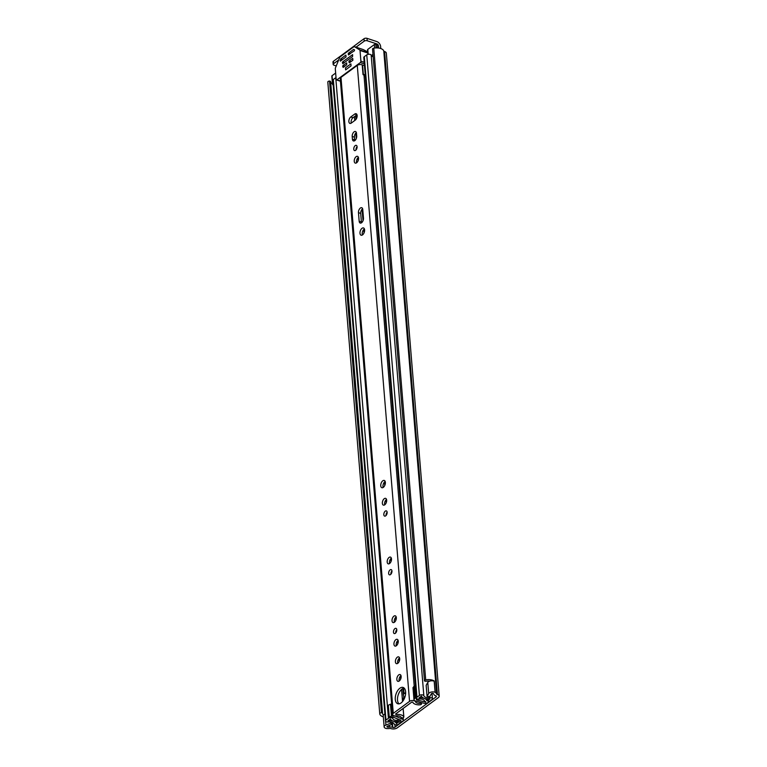 <?xml version="1.0" encoding="UTF-8"?>
<svg xmlns="http://www.w3.org/2000/svg" width="767" height="767" viewBox="0 0 767 767"><rect width="100%" height="100%" fill="white"/><g stroke="black" fill="none" stroke-linecap="round" stroke-linejoin="round"><path stroke-width="1.15" d="M329.542 81.062L381.477 712.773A1.62 0.825 175.3 0 0 380.077 713.185A1.62 0.825 175.3 0 0 379.742 713.732A8.207 4.19 175.3 0 0 379.751 713.761L327.806 82.031A1.62 0.825 -4.7 0 1 328.142 81.475A1.62 0.825 -4.7 0 1 329.542 81.062L330.625 81.436L382.551 713.089M372.628 49.328A1.62 0.825 -4.7 0 1 372.532 49.078A1.62 0.825 -4.7 0 1 372.858 48.522A1.62 0.825 -4.7 0 1 373.769 48.168L425.704 679.869A1.62 0.825 175.3 0 0 424.793 680.233A1.62 0.825 175.3 0 0 424.467 680.789A1.62 0.825 175.3 0 0 424.563 681.029L425.762 681.355A5.398 2.752 175.3 0 1 429.645 681.154M427.066 696.369L426.155 685.267L427.775 682.438A3.883 1.985 175.3 0 1 428.398 681.777A3.883 1.985 175.3 0 1 434.18 681.201L435.1 692.304A3.883 1.985 175.3 0 0 429.309 692.879A3.883 1.985 175.3 0 0 428.686 693.541L427.066 696.369L429.741 696.618L431.361 693.79A1.083 0.546 -4.7 0 1 431.533 693.608A1.083 0.546 -4.7 0 1 433.355 693.579A5.398 2.752 -4.7 0 1 433.882 694.413A3.883 1.985 175.3 0 0 435.378 695.631L435.752 695.755A1.62 0.825 -4.7 0 1 436.394 696.34A1.62 0.825 -4.7 0 1 436.068 696.896L395.063 727.106A1.62 0.825 -4.7 0 1 392.8 727.404L392.426 727.279A3.883 1.985 175.3 0 0 389.569 727.068A5.398 2.752 -4.7 0 1 387.805 727.145A1.083 0.546 -4.7 0 1 386.932 726.675A1.083 0.546 -4.7 0 1 387.153 726.311A1.083 0.546 -4.7 0 1 387.431 726.157L392.119 724.336L390.614 723.214L385.926 725.036A3.883 1.985 175.3 0 0 384.929 725.572A3.883 1.985 175.3 0 0 384.142 726.905A3.883 1.985 175.3 0 0 386.06 728.429L385.983 728.41M384.9 713.991A3.883 1.985 175.3 0 0 384.008 714.48A3.883 1.985 175.3 0 0 383.232 715.812L384.142 726.905M381.477 712.773L329.829 81.062M330.625 81.436L382.551 713.205A5.398 2.752 175.3 0 0 382.541 713.531A5.398 2.752 175.3 0 0 383.519 714.94M377.623 46.346L378.39 45.78L378.582 48.024M380.787 48.542L380.624 46.509A4.429 2.934 53.6 0 0 376.798 41.562L367.019 38.35L367.22 40.756L376.99 43.968L376.29 44.486A3.241 1.649 -4.7 0 1 377.575 45.665L377.757 47.947M435.1 692.304L435.167 692.246A8.207 4.19 -4.7 0 1 436.653 694.049A1.083 0.546 175.3 0 0 437.075 694.384L437.449 694.509A4.429 2.263 -4.7 0 1 439.194 696.11A4.429 2.263 -4.7 0 1 438.293 697.634L397.296 727.835A4.429 2.263 -4.7 0 1 391.103 728.65L390.729 728.525A1.083 0.546 175.3 0 0 389.933 728.468A8.207 4.19 -4.7 0 1 385.993 728.477M330.682 82.174A5.398 2.752 175.3 0 0 332.456 83.68M439.194 696.11L386.328 53.124A4.429 2.263 175.3 0 0 384.583 51.523L384.209 51.399A1.083 0.546 -4.7 0 1 383.788 51.053A8.207 4.19 175.3 0 0 373.769 48.168M434.017 681.134L434.237 680.962A8.207 4.19 175.3 0 0 425.704 679.869M434.237 680.962L435.167 692.246M327.806 82.031A8.207 4.19 175.3 0 0 327.816 82.05L379.751 713.761A8.207 4.19 175.3 0 0 383.308 716.838M378.39 45.78A1.62 1.074 53.6 0 0 376.99 43.968M336.234 65.933L334.019 65.214A2.157 1.103 175.3 0 1 333.175 64.428A2.157 1.103 175.3 0 1 333.607 63.69L338.678 59.951M333.175 64.428L332.974 62.022A2.157 1.103 -4.7 0 1 333.415 61.283L363.999 38.743A2.157 1.103 -4.7 0 1 367.019 38.35M367.22 40.756A2.157 1.103 175.3 0 0 364.2 41.15L363.999 38.743M356.013 47.18L364.2 41.15M382.56 713.137L381.765 712.764M390.518 721.968L390.614 723.214M391.956 722.255L392.119 724.336M348.87 121.608A3.557 1.956 -71.8 0 0 349.905 123.41A3.557 1.956 -71.8 0 0 351.276 123.075L355.246 120.151A3.557 1.956 -71.8 0 0 357.106 116.584A3.557 1.956 -71.8 0 0 356.109 113.717A3.557 1.956 -71.8 0 0 354.738 114.043L350.768 116.968A3.557 1.956 -71.8 0 0 348.87 121.608M354.738 114.043L356.971 114.782A3.557 1.956 -71.8 0 0 356.971 114.782L353.002 117.706A3.557 1.956 -71.8 0 0 351.104 122.336A3.557 1.956 -71.8 0 0 351.248 123.094M357.086 146.746A2.752 1.505 -71.8 0 0 356.281 145.356A2.752 1.505 -71.8 0 0 354.517 146.392A2.752 1.505 -71.8 0 0 353.769 149.191A2.752 1.505 -71.8 0 0 354.565 150.591A2.752 1.505 -71.8 0 0 356.329 149.546A2.752 1.505 -71.8 0 0 357.086 146.746M357.077 146.698A2.752 1.505 -71.8 0 0 355.993 149.929A2.752 1.505 -71.8 0 0 356.003 149.977M358.534 158.136A3.557 1.956 -71.8 0 0 357.499 156.334A3.557 1.956 -71.8 0 0 355.217 157.676A3.557 1.956 -71.8 0 0 354.239 161.3A3.557 1.956 -71.8 0 0 355.274 163.103A3.557 1.956 -71.8 0 0 357.566 161.76A3.557 1.956 -71.8 0 0 358.534 158.136M358.39 157.379A3.557 1.956 -71.8 0 0 356.473 162.029A3.557 1.956 -71.8 0 0 356.617 162.786M364.613 229.879A3.835 2.1 -71.8 0 0 363.491 227.943A3.835 2.1 -71.8 0 0 361.036 229.391A3.835 2.1 -71.8 0 0 359.991 233.283A3.835 2.1 -71.8 0 0 361.104 235.22A3.835 2.1 -71.8 0 0 363.558 233.782A3.835 2.1 -71.8 0 0 364.613 229.879M364.402 228.93A3.835 2.1 -71.8 0 0 362.216 234.021A3.835 2.1 -71.8 0 0 362.417 234.97M387.134 512.27A2.752 1.505 -71.8 0 0 386.338 510.88A2.752 1.505 -71.8 0 0 384.574 511.915A2.752 1.505 -71.8 0 0 383.816 514.715A2.752 1.505 -71.8 0 0 384.612 516.105A2.752 1.505 -71.8 0 0 386.386 515.069A2.752 1.505 -71.8 0 0 387.134 512.27M387.134 512.212A2.752 1.505 -71.8 0 0 386.05 515.443A2.752 1.505 -71.8 0 0 386.05 515.501M386.654 500.161A3.557 1.956 -71.8 0 0 385.619 498.358A3.557 1.956 -71.8 0 0 383.337 499.71A3.557 1.956 -71.8 0 0 382.359 503.325A3.557 1.956 -71.8 0 0 383.395 505.127A3.557 1.956 -71.8 0 0 385.686 503.785A3.557 1.956 -71.8 0 0 386.654 500.161M386.51 499.413A3.557 1.956 -71.8 0 0 384.593 504.063A3.557 1.956 -71.8 0 0 384.737 504.82M385.37 482.376A3.835 2.1 -71.8 0 0 384.257 480.439A3.835 2.1 -71.8 0 0 381.793 481.887A3.835 2.1 -71.8 0 0 380.748 485.779A3.835 2.1 -71.8 0 0 381.861 487.716A3.835 2.1 -71.8 0 0 384.315 486.278A3.835 2.1 -71.8 0 0 385.37 482.376M385.168 481.427A3.835 2.1 -71.8 0 0 382.973 486.518A3.835 2.1 -71.8 0 0 383.184 487.467M391.966 571.003A2.752 1.505 -71.8 0 0 391.16 569.613A2.752 1.505 -71.8 0 0 389.396 570.648A2.752 1.505 -71.8 0 0 388.648 573.448A2.752 1.505 -71.8 0 0 389.444 574.838A2.752 1.505 -71.8 0 0 391.208 573.802A2.752 1.505 -71.8 0 0 391.966 571.003M391.956 570.945A2.752 1.505 -71.8 0 0 390.873 574.176A2.752 1.505 -71.8 0 0 390.882 574.234M391.486 558.894A3.557 1.956 -71.8 0 0 390.451 557.091A3.557 1.956 -71.8 0 0 388.169 558.434A3.557 1.956 -71.8 0 0 387.191 562.058A3.557 1.956 -71.8 0 0 388.227 563.86A3.557 1.956 -71.8 0 0 390.508 562.518A3.557 1.956 -71.8 0 0 391.486 558.894M391.343 558.136A3.557 1.956 -71.8 0 0 389.425 562.796A3.557 1.956 -71.8 0 0 389.569 563.544M396.788 629.736A2.752 1.505 -71.8 0 0 395.993 628.336A2.752 1.505 -71.8 0 0 394.228 629.381A2.752 1.505 -71.8 0 0 393.471 632.181A2.752 1.505 -71.8 0 0 394.276 633.571A2.752 1.505 -71.8 0 0 396.04 632.535A2.752 1.505 -71.8 0 0 396.788 629.736M396.788 629.678A2.752 1.505 -71.8 0 0 395.705 632.909A2.752 1.505 -71.8 0 0 395.705 632.967M396.318 617.627A3.557 1.956 -71.8 0 0 395.283 615.824A3.557 1.956 -71.8 0 0 392.992 617.167A3.557 1.956 -71.8 0 0 392.023 620.791A3.557 1.956 -71.8 0 0 393.059 622.593A3.557 1.956 -71.8 0 0 395.341 621.251A3.557 1.956 -71.8 0 0 396.318 617.627M396.175 616.869A3.557 1.956 -71.8 0 0 394.248 621.519A3.557 1.956 -71.8 0 0 394.391 622.277M398.246 641.116A3.557 1.956 -71.8 0 0 397.21 639.314A3.557 1.956 -71.8 0 0 394.928 640.656A3.557 1.956 -71.8 0 0 393.95 644.28A3.557 1.956 -71.8 0 0 394.986 646.082A3.557 1.956 -71.8 0 0 397.268 644.74A3.557 1.956 -71.8 0 0 398.246 641.116M398.102 640.359A3.557 1.956 -71.8 0 0 396.184 645.018A3.557 1.956 -71.8 0 0 396.328 645.766M399.693 658.69A3.557 1.956 -71.8 0 0 398.658 656.888A3.557 1.956 -71.8 0 0 396.366 658.23A3.557 1.956 -71.8 0 0 395.398 661.854A3.557 1.956 -71.8 0 0 396.434 663.656A3.557 1.956 -71.8 0 0 398.715 662.314A3.557 1.956 -71.8 0 0 399.693 658.69M399.549 657.933A3.557 1.956 -71.8 0 0 397.622 662.592A3.557 1.956 -71.8 0 0 397.766 663.34M401.141 676.36A3.557 1.956 -71.8 0 0 400.106 674.557A3.557 1.956 -71.8 0 0 397.824 675.9A3.557 1.956 -71.8 0 0 396.846 679.524A3.557 1.956 -71.8 0 0 397.881 681.326A3.557 1.956 -71.8 0 0 400.173 679.984A3.557 1.956 -71.8 0 0 401.141 676.36M400.997 675.602A3.557 1.956 -71.8 0 0 399.08 680.252A3.557 1.956 -71.8 0 0 399.224 681.01M405.618 691.796A8.581 4.707 -71.8 0 0 403.126 687.453A8.581 4.707 -71.8 0 0 397.622 690.693A8.581 4.707 -71.8 0 0 395.273 699.418A8.581 4.707 -71.8 0 0 397.766 703.751A8.581 4.707 -71.8 0 0 403.279 700.52A8.581 4.707 -71.8 0 0 405.618 691.796M404.161 688.076A8.581 4.707 -71.8 0 0 397.507 700.146A8.581 4.707 -71.8 0 0 398.965 703.866M395.935 713.77L395.993 714.489L395.504 714.077L411.783 702.093L412.742 702.15A7.392 3.777 -4.7 0 0 419.875 704.844A1.62 0.825 175.3 0 0 421.514 703.885A1.62 0.825 175.3 0 0 421.495 703.78L420.776 703.32A4.583 2.339 -4.7 0 1 415.493 701.738A3.346 1.707 175.3 0 0 412.991 700.52A3.346 1.707 175.3 0 0 409.549 701.354L393.279 713.348A3.346 1.707 175.3 0 0 392.599 714.489L340.318 78.531A3.346 1.707 175.3 0 1 340.989 77.381L357.269 65.396A3.346 1.707 175.3 0 1 362.216 64.888L363.021 74.6A3.346 1.707 175.3 0 1 364.009 75.482L414.218 686.254M365.389 76.71A4.583 2.339 -4.7 0 1 364.009 75.482M392.599 714.489A3.346 1.707 175.3 0 0 396.271 715.899A4.583 2.339 -4.7 0 1 401.266 717.691L402.407 717.845A1.62 0.825 175.3 0 0 403.854 716.896A1.62 0.825 175.3 0 0 403.787 716.704L403.106 708.478M395.993 714.489A7.392 3.777 -4.7 0 1 403.787 716.704M362.216 64.888L362.59 65.08A2.157 1.103 -4.7 0 0 364.45 65.32M352.417 139.153A3.557 1.956 -71.8 0 0 353.453 140.946A3.557 1.956 -71.8 0 0 355.744 139.604A3.557 1.956 -71.8 0 0 356.713 135.989L356.492 133.305A3.557 1.956 -71.8 0 0 355.457 131.502A3.557 1.956 -71.8 0 0 353.175 132.844A3.557 1.956 -71.8 0 0 352.197 136.468L352.417 139.153L354.651 139.882A3.557 1.956 -71.8 0 0 354.795 140.639M359.177 221.28A3.557 1.956 -71.8 0 0 360.212 223.082A3.557 1.956 -71.8 0 0 362.494 221.74A3.557 1.956 -71.8 0 0 363.472 218.116L362.762 209.516A3.557 1.956 -71.8 0 0 361.727 207.713A3.557 1.956 -71.8 0 0 359.445 209.055A3.557 1.956 -71.8 0 0 358.467 212.68L359.177 221.28L361.401 222.018A3.557 1.956 -71.8 0 0 361.545 222.766M356.348 132.547A3.557 1.956 -71.8 0 0 354.431 137.197L354.651 139.882M362.618 208.758A3.557 1.956 -71.8 0 0 360.701 213.408L361.401 222.018M365.217 74.572A2.157 1.103 -4.7 0 1 363.347 74.322L362.59 65.08M365.332 76.01A5.053 2.579 -4.7 0 1 364.373 76.058L364.383 76.058M403.452 700.242L403.825 697.673A0.968 0.499 175.3 0 0 404.017 697.299L403.404 695.065A3.346 1.707 -4.7 0 1 403.384 694.912A3.346 1.707 -4.7 0 1 404.056 693.761L405.657 692.582M427.44 698.958L427.593 700.77L429.482 701.383L431.946 699.571A2.483 1.266 175.3 0 0 432.444 698.718A2.483 1.266 175.3 0 0 429.683 697.673A5.292 2.704 -4.7 0 1 423.844 695.755A2.483 1.266 175.3 0 0 422.003 694.835A2.483 1.266 175.3 0 0 419.424 695.448L416.98 697.251A2.483 1.266 175.3 0 0 416.481 698.104A2.483 1.266 175.3 0 0 419.309 699.13A4.477 2.291 -4.7 0 1 424.391 700.808A2.483 1.266 175.3 0 0 425.349 701.594L425.723 701.719M427.593 700.77L429.961 698.862A7.66 3.912 -4.7 0 1 421.505 696.081L418.964 697.951A6.855 3.499 -4.7 0 1 426.74 700.511L427.209 700.683A2.809 1.429 -4.7 0 1 428.312 701.7A2.809 1.429 -4.7 0 1 427.746 702.658L427.65 702.735A2.694 1.381 175.3 0 1 424.065 703.281L415.436 701.019L415.493 701.738M400.892 720.213L399.78 720.434A2.483 1.266 175.3 0 0 397.929 720.299A4.477 2.291 -4.7 0 1 392.848 718.631A2.483 1.266 175.3 0 0 391.026 717.672A2.483 1.266 175.3 0 0 388.418 718.296L385.974 720.098A2.483 1.266 175.3 0 0 385.475 720.942A2.483 1.266 175.3 0 0 388.236 721.987A5.292 2.704 -4.7 0 1 394.075 723.904A2.483 1.266 175.3 0 0 395.916 724.834A2.483 1.266 175.3 0 0 398.495 724.211L400.968 722.389L399.07 721.718M394.88 715.908L402.464 719.206A2.694 1.381 175.3 0 1 403.337 720.117A2.694 1.381 175.3 0 1 402.8 721.047L402.694 721.114A2.809 1.429 -4.7 0 1 398.773 721.632L398.265 721.488A6.855 3.499 -4.7 0 1 390.499 718.928L387.958 720.798A7.66 3.912 -4.7 0 1 396.414 723.578L399.08 721.776M416.481 698.104L363.807 57.515A2.483 1.266 -4.7 0 1 364.315 56.662L366.76 54.869A2.483 1.266 -4.7 0 1 369.339 54.246A2.483 1.266 -4.7 0 1 371.18 55.176A5.292 2.704 175.3 0 0 371.372 55.579A5.292 2.704 175.3 0 0 373.165 56.777M385.475 720.942L332.801 80.362A2.483 1.266 -4.7 0 1 333.309 79.509L335.754 77.707A2.483 1.266 -4.7 0 1 336.023 77.544M414.985 698.123L413.95 699.485L412.982 687.644L414.007 686.283L414.985 698.123L415.973 697.989L416.702 699.916L425.762 702.112M389.281 717.059L388.313 705.218L390.47 704.221L391.448 716.062L389.281 717.059L389.415 717.557L393.308 717.145L400.911 720.424M367.93 54.361L367.556 49.769A1.083 0.546 -4.7 0 1 367.776 49.404L374.363 44.544A1.083 0.546 -4.7 0 1 375.868 44.352L376.578 47.909M332.053 75.712L332.734 84.044A1.083 0.546 175.3 0 0 332.523 84.408L331.833 76.086A1.083 0.546 -4.7 0 1 332.053 75.712L335.649 73.066M400.911 721.776L400.968 722.389M394.9 716.148A2.915 1.486 175.3 0 0 392.551 715.918L391.448 716.062M390.47 704.221L391.582 704.077A2.915 1.486 -4.7 0 1 391.745 704.058M415.647 688.057L415.005 686.149L415.973 697.989M413.95 699.485L414.103 700.041A2.915 1.486 175.3 0 0 415.436 701.019M414.007 686.283L415.005 686.149M332.523 84.408A1.083 0.546 175.3 0 0 332.945 84.801L333.175 84.878M371.372 55.579L372.973 54.399M342.341 59.653L340.634 59.097L340.356 61.12L346.061 56.921L345.907 55.071L340.855 58.791L342.696 59.395M335.294 68.694A1.083 0.594 108.2 0 1 335.428 67.899L339.685 57.487A1.083 0.594 108.2 0 1 340.126 56.873L353.903 46.72A1.083 0.594 108.2 0 1 354.316 46.624A1.083 0.594 108.2 0 1 354.392 46.653L359.781 49.96A1.083 0.594 108.2 0 1 360.02 50.469L360.902 61.187A1.083 0.594 108.2 0 1 360.327 62.587L336.895 79.854A1.083 0.594 108.2 0 1 336.483 79.95A1.083 0.594 108.2 0 1 336.176 79.404L335.294 68.694M349.599 54.304L348.218 53.853L348.755 54.927M348.295 54.783L354.364 50.804L354.527 49.845L353.558 49.433L348.506 53.153L350.346 53.757M344.067 66.729L342.686 66.269L343.127 67.419L346.703 64.783L346.761 62.884L342.974 65.569L344.814 66.173M350.251 62.165L348.87 61.715L349.311 62.865L352.887 60.229L352.734 58.378L349.158 61.015L350.998 61.619M343.76 63.028L342.379 62.568L342.82 63.719L352.58 56.528L352.638 54.63L342.667 61.868L344.508 62.472M354.392 46.653L363.213 49.558L367.729 51.907M348.218 53.853L348.506 53.153M342.686 66.269L342.974 65.569M348.87 61.715L349.158 61.015M342.379 62.568L342.667 61.868M350.893 63.853L345.457 67.86L345.62 69.893L351.056 65.885L350.893 63.853M385.619 721.325L385.926 725.036M387.805 727.145L387.709 726.052M394.852 724.604L395.063 727.106M435.982 695.851L436.068 696.896M389.425 725.381L389.569 727.068M392.014 722.274L392.426 727.279M392.388 722.409L392.8 727.404M383.788 51.053L436.653 694.049M384.209 51.399L437.075 694.384M384.583 51.523L437.449 694.509M367.642 50.852L366.904 51.399M333.415 61.283L333.607 63.69M427.775 682.438L428.686 693.541M420.7 702.399L420.776 703.32M402.541 701.527L401.544 689.418M400.681 678.996L400.451 676.111M399.233 661.327L398.993 658.441M397.785 643.753L397.555 640.867M396.721 630.819L396.644 629.851M395.858 620.263L395.619 617.377M391.899 572.086L391.812 571.118M391.026 561.53L390.787 558.644M387.067 513.353L386.99 512.385M386.204 502.797L385.964 499.921M384.775 485.453L384.488 482.012M364.018 232.957L363.731 229.515M363.012 220.752L362.062 209.266M358.084 160.773L357.844 157.887M357.019 147.83L356.933 146.861M356.262 138.626L355.802 133.055M354.766 120.496L354.45 116.632M421.495 703.78L421.39 702.582M421.323 702.562L421.399 703.512M340.989 77.381L393.279 713.348M357.269 65.396L409.549 701.354M360.701 213.408L358.467 212.68M354.431 137.197L352.197 136.468M353.002 117.706L350.768 116.968M403.595 688.191L404.056 693.761M403.701 696.139L403.825 697.673M356.482 115.136L356.722 118.051M428.312 681.058L428.37 681.796M429.587 696.609L429.683 697.673M371.18 55.176L423.844 695.755M416.702 699.916L416.577 698.392M425.282 701.575L425.33 702.179M402.349 717.854L402.464 719.206M366.76 54.869L419.424 695.448M364.315 56.662L416.98 697.251M333.309 79.509L385.974 720.098M335.754 77.707L388.418 718.296M340.443 81.254L391.649 704.068M392.723 717.126L392.848 718.631M397.814 718.967L397.929 720.299M399.722 719.743L399.78 720.434M400.153 719.916L400.211 720.577M426.605 698.89L426.74 700.511M426.644 698.89L426.778 700.539M427.066 698.938L427.209 700.683M396.251 721.603L396.414 723.578M396.443 721.603L396.606 723.588M403.605 697.836L404.516 698.143M403.317 698.545L404.209 698.842M391.582 704.077L392.551 715.918M415.474 687.894L416.452 699.734M367.776 49.404L368.179 54.313M374.641 48.033L374.363 44.544M375.868 44.352L376.156 47.909M340.059 60.497L340.845 60.756M367.786 52.587L359.781 49.96M360.02 50.469L367.824 53.038M340.519 81.043L336.895 79.854M364.2 62.271L360.902 61.187M360.327 62.587L364.335 63.91M354.201 49.644L353.558 49.433M372.532 49.078L424.467 680.789M421.409 702.591L421.514 703.885M354.498 116.603L354.814 120.467M355.85 133.007L356.3 138.52M356.981 146.813L357.048 147.638M357.892 157.839L358.122 160.667M362.11 209.218L363.05 220.647M363.779 229.467L364.057 232.861M384.535 481.964L384.813 485.358M386.012 499.863L386.242 502.701M387.028 512.327L387.105 513.161M390.834 558.597L391.065 561.434M391.86 571.06L391.927 571.885M395.667 617.33L395.897 620.158M396.692 629.793L396.76 630.618M397.594 640.819L397.833 643.657M399.041 658.393L399.271 661.231M400.489 676.063L400.729 678.891M401.592 689.38L402.579 701.469M403.154 708.44L403.854 716.896M402.857 688.498L403.384 694.912M355.754 115.673L356.061 119.297M432.013 693.397L432.444 698.718M428.254 700.98L428.312 701.7M403.337 720.117L403.135 717.663M336.483 79.95L340.548 81.283M354.316 46.624L363.059 49.5"/></g></svg>

